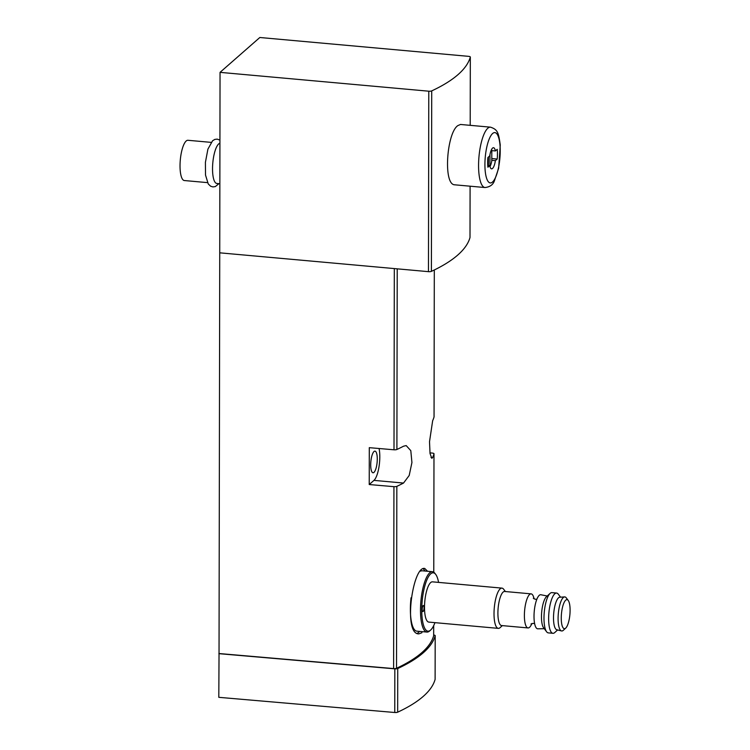 <?xml version="1.0" encoding="UTF-8"?>
<svg xmlns="http://www.w3.org/2000/svg" width="750" height="750" viewBox="0 0 750 750"><rect width="100%" height="100%" fill="white"/><g stroke="black" fill="none" stroke-linecap="round" stroke-linejoin="round"><path stroke-width="1.12" d="M429.947 452.859L432.262 453.075A2.522 0.703 -179.9 0 1 433.988 453.75A2.522 0.703 -179.9 0 1 433.978 453.806A267.741 74.7 -179.9 0 1 432.591 457.584L431.812 458.334L430.041 453.534L429.516 441.703L432.656 420.712A267.741 74.7 0.1 0 0 434.044 416.934A2.522 0.703 0.1 0 0 434.053 416.878A2.522 0.703 0.1 0 0 434.044 416.831M369.225 484.538L369.291 447.666L394.003 449.794A2.522 0.703 0.1 0 0 396.9 449.484A267.741 74.7 0.1 0 0 403.594 446.184L406.191 445.594L410.803 450.656L411.928 462.544L409.2 475.472L403.528 483.056A267.741 74.7 -179.9 0 1 396.834 486.356A2.522 0.703 -179.9 0 1 393.938 486.666L369.225 484.538L373.959 480.384A19.2 5.578 95.2 0 0 379.078 448.509M220.05 72.356L428.784 91.2A2.522 0.703 0.1 0 0 431.719 90.891A279.366 77.944 0.1 0 0 470.316 57.066A2.522 0.703 0.1 0 0 470.325 57.019A2.522 0.703 0.1 0 0 468.562 56.344L259.828 37.5L220.05 72.356L219.037 653.531L393.619 668.578A2.522 0.703 0.1 0 0 396.525 668.278A267.741 74.7 0.1 0 0 433.659 635.719A2.522 0.703 0.1 0 0 433.669 635.672A2.522 0.703 0.1 0 0 433.659 635.616M427.566 571.256L424.753 568.472C412.762 565.331 402.872 634.491 418.847 633.872L421.913 632.719M219.731 252.825L428.466 271.659A2.522 0.703 0.1 0 0 431.4 271.359A279.366 77.944 0.1 0 0 469.997 237.534A2.522 0.703 0.1 0 0 470.006 237.478A2.522 0.703 0.1 0 0 469.997 237.422M455.025 184.8C442.894 185.672 446.653 132.581 457.95 125.55L460.463 124.491M219.037 653.531L218.803 697.322L394.762 712.5A2.522 0.703 0.1 0 0 397.659 712.191A269.259 75.122 0.1 0 0 435.113 679.369A2.522 0.703 0.1 0 0 435.122 679.322A2.522 0.703 0.1 0 0 435.113 679.266M373.969 472.387A10.866 3.15 -84.8 0 1 373.012 472.772A10.866 3.15 -84.8 0 1 370.847 461.672A10.866 3.15 -84.8 0 1 374.962 451.134A10.866 3.15 -84.8 0 1 377.241 460.641A10.866 3.15 -84.8 0 1 373.969 472.387M218.878 653.663L394.838 668.841A2.522 0.703 0.1 0 0 397.734 668.531A269.259 75.122 0.1 0 0 435.188 635.709A2.522 0.703 0.1 0 0 435.197 635.662A2.522 0.703 0.1 0 0 433.669 635.006M211.116 142.369L187.969 140.287A20.203 5.869 95.2 0 0 186.188 141A20.203 5.869 95.2 0 0 180.103 162.853A20.203 5.869 95.2 0 0 184.331 180.534L207.487 182.625M219.928 143.25A20.203 5.869 95.2 0 0 218.681 143.934A20.203 5.869 95.2 0 0 212.606 165.787A20.203 5.869 95.2 0 0 216.834 183.469L219.853 183.741M489.741 155.897A10.613 3.084 -84.8 0 1 493.509 147.703A10.613 3.084 -84.8 0 1 495.394 150.947L497.222 149.344A16.162 4.697 95.2 0 1 497.203 159.047L495.375 160.65A10.613 3.084 95.2 0 1 491.606 168.834A10.613 3.084 95.2 0 1 489.722 165.6L487.903 167.203A16.162 4.697 95.2 0 1 487.922 157.5L489.741 155.897M491.784 158.559L497.203 159.047M491.784 160.322L495.375 160.65M491.803 150.619L495.394 150.947M487.744 165.422L489.722 165.6M489.975 166.631A10.106 2.934 95.2 0 0 491.784 160.8L491.803 150.581A10.106 2.934 95.2 0 0 491.512 149.588M489.881 166.284A9.6 2.784 95.2 0 0 489.938 166.191L489.956 154.622M488.428 157.05L488.409 165.478M419.522 631.397A32.841 9.534 -84.8 0 1 418.538 632.419A32.841 9.534 -84.8 0 1 417.178 633.309M423.169 568.847A32.841 9.534 -84.8 0 1 424.969 571.022M434.953 622.65A29.297 8.503 -84.8 0 1 430.697 630.009L429.731 630.891A30.309 8.803 -84.8 0 1 429.619 630.994A30.309 8.803 -84.8 0 1 426.947 632.072L416.831 631.163A30.309 8.803 -84.8 0 1 414.3 629.494L413.512 628.453A29.297 8.503 -84.8 0 1 413.128 627.891M430.697 630.009A29.297 8.503 -84.8 0 1 430.584 630.103A29.297 8.503 -84.8 0 1 422.175 601.022A29.297 8.503 -84.8 0 1 435.712 574.397A29.297 8.503 -84.8 0 1 438.581 582.403M423.131 611.447A3.028 0.881 95.2 0 0 424.041 608.175A3.028 0.881 95.2 0 0 423.403 605.522A3.028 0.881 95.2 0 0 422.259 608.456A3.028 0.881 95.2 0 0 422.859 611.559A3.028 0.881 95.2 0 0 423.131 611.447M502.322 625.622L500.175 627.581A20.203 5.869 -84.8 0 1 500.1 627.647A20.203 5.869 -84.8 0 1 498.319 628.369L428.812 622.097A20.203 5.869 -84.8 0 1 424.791 601.444A20.203 5.869 -84.8 0 1 432.45 581.841L501.956 588.122A20.203 5.869 -84.8 0 1 503.644 589.228L505.397 591.544M426.947 632.072A30.309 8.803 -84.8 0 1 420.9 601.087A30.309 8.803 -84.8 0 1 432.394 571.697A30.309 8.803 -84.8 0 1 434.925 573.356L435.712 574.397M414.3 629.494A30.309 8.803 -84.8 0 1 411.038 597.797M420.609 571.163A30.309 8.803 -84.8 0 1 422.278 570.788L432.394 571.697M565.65 628.162A14.578 4.237 -84.8 0 1 561.469 613.688A14.578 4.237 -84.8 0 1 568.209 600.441A14.578 4.237 -84.8 0 1 569.897 614.541A14.578 4.237 -84.8 0 1 565.706 628.116A14.578 4.237 -84.8 0 1 565.65 628.162M565.706 628.116L563.306 630.309A17.109 4.969 -84.8 0 1 563.241 630.375A17.109 4.969 -84.8 0 1 561.506 630.938A17.109 4.969 -84.8 0 1 558.328 613.5A17.109 4.969 -84.8 0 1 564.581 596.906A17.109 4.969 -84.8 0 1 566.241 597.844L568.209 600.441M561.506 630.938L556.772 629.738A16.331 4.744 -84.8 0 1 553.734 613.078A16.331 4.744 -84.8 0 1 559.706 597.244L564.581 596.906M557.606 629.953L554.803 632.512A20.203 5.869 -84.8 0 1 554.728 632.578A20.203 5.869 -84.8 0 1 552.947 633.3A20.203 5.869 -84.8 0 1 548.916 612.647A20.203 5.869 -84.8 0 1 556.584 593.053A20.203 5.869 -84.8 0 1 558.272 594.159L560.559 597.178M552.947 633.3L548.297 632.878A20.203 5.869 -84.8 0 1 546.609 631.772A20.203 5.869 -84.8 0 1 544.266 612.225A20.203 5.869 -84.8 0 1 550.069 593.419A20.203 5.869 -84.8 0 1 551.925 592.631L556.584 593.053M546.609 631.772L543.591 627.788A16.331 4.744 -84.8 0 1 541.697 611.991A16.331 4.744 -84.8 0 1 546.384 596.794L550.069 593.419M544.284 628.706L537.816 628.809A17.109 4.969 -84.8 0 1 534.253 611.325A17.109 4.969 -84.8 0 1 540.891 594.75L547.238 596.016M531.891 623.503A17.109 4.969 -84.8 0 1 529.538 627.328A17.109 4.969 -84.8 0 1 528.028 627.938A17.109 4.969 -84.8 0 1 524.625 610.453A17.109 4.969 -84.8 0 1 531.103 593.859A17.109 4.969 -84.8 0 1 534.103 598.922M528.028 627.938L501.553 625.547A17.109 4.969 -84.8 0 1 498.141 608.062A17.109 4.969 -84.8 0 1 504.628 591.469L531.103 593.859M498.319 628.369A20.203 5.869 -84.8 0 1 494.297 607.716A20.203 5.869 -84.8 0 1 501.956 588.122M433.978 453.806L433.772 572.222L433.988 453.75M433.678 625.622L433.659 635.719M434.053 416.878L434.306 269.972L434.044 416.934M397.219 268.837L396.9 449.484M396.834 486.356L396.525 668.278M431.4 271.359L431.719 90.891M469.997 237.534L470.091 186.197L470.006 237.478M470.325 57.019L470.203 125.334L470.316 57.066M393.938 486.666L393.619 668.578M394.322 268.584L394.003 449.794M373.959 480.384L403.528 483.056M430.997 457.434L432.591 457.584M394.838 668.841L394.762 712.5M397.734 668.531L397.659 712.191M435.188 635.709L435.113 679.369M428.466 271.659L428.784 91.2M487.8 128.25A30.309 8.803 95.2 0 0 478.678 161.016A30.309 8.803 95.2 0 0 485.025 187.537C489.75 187.003 492.834 184.884 494.278 181.191L498.647 168.253L500.25 144.994C498.525 132.544 497.728 129.562 490.472 127.162A30.309 8.803 95.2 0 0 487.8 128.25M492.6 133.528A25.256 7.331 95.2 0 0 485.916 175.725A25.256 7.331 95.2 0 0 499.163 164.109A25.256 7.331 95.2 0 0 492.6 133.528M433.688 625.613L433.669 635.672M435.197 635.662L435.122 679.322M218.963 183.656L215.287 186.6L212.906 186.919L210.619 186.206L208.275 183.984L205.509 175.059L205.406 162.366L207.909 149.147L212.578 140.766L214.847 139.406L217.228 139.116L219.928 140.128M455.025 184.838L485.025 187.537M460.472 124.462L490.472 127.162M534.666 623.747L533.278 623.344L530.981 624.009M533.306 598.256L535.462 599.325L536.878 599.166"/></g></svg>
